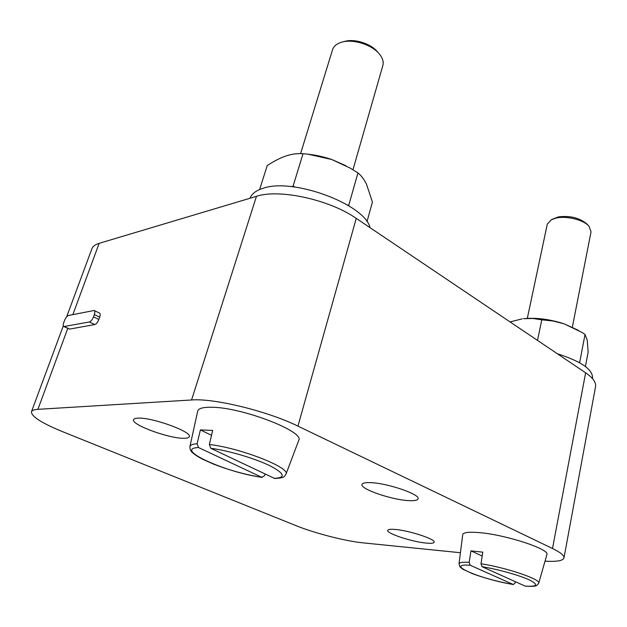 <?xml version="1.0" encoding="UTF-8"?>
<svg xmlns="http://www.w3.org/2000/svg" width="627" height="627" viewBox="0 0 627 627"><rect width="100%" height="100%" fill="white"/><g stroke="black" fill="none" stroke-linecap="round" stroke-linejoin="round"><path stroke-width="0.94" d="M63.758 322.591C63.029 324.739 63.053 326.064 63.852 326.565L89.347 321.964C90.946 321.4 92.334 319.699 93.501 316.862L94.34 314.542C95.061 312.364 95.006 311.008 94.168 310.483L68.508 315.483C67.026 316.032 65.717 317.662 64.581 320.373L63.758 322.591M63.852 326.565L69.652 329.089L94.724 324.559C96.331 324.002 97.71 322.309 98.87 319.48L99.701 317.176C100.414 314.997 100.351 313.641 99.505 313.108L94.168 310.483M545.012 561.165C556.721 561.839 563.046 560.757 563.979 557.928C564.339 555.553 560.514 552.411 552.512 548.5L297.95 426.125C267.698 411.171 213.917 398.051 191.564 399.979L37.91 409.329C34.124 409.572 31.969 410.387 31.452 411.759C31.311 416.461 41.727 423.115 62.708 431.721L295.811 525.567C314.558 533.201 345.43 541.156 363.104 542.864L460.43 552.724M552.512 548.5L585.634 372.791C592.938 377.822 596.246 382.439 595.556 386.632L563.979 557.928M191.564 399.979L256.459 196.329C279.18 188.664 329.449 199.613 356.246 218.376L297.95 426.125M66.65 316.823L91.871 248.809C92.788 246.364 95.218 244.538 99.152 243.339L72.857 314.605M426.423 543.1C431.196 543.531 433.766 543.233 434.135 542.198C435.937 539.267 408.679 530.356 394.845 529.423C390.417 529.078 388.042 529.392 387.721 530.364C386.208 533.389 412.378 541.955 426.423 543.1M184.33 438.281C187.269 438.234 188.923 437.717 189.283 436.713C192.646 431.972 151.703 417.057 137.869 418.162C135.322 418.272 133.888 418.789 133.567 419.69C130.816 424.706 170.019 438.916 184.33 438.281M409.078 500.636C414.557 500.91 417.551 500.307 418.044 498.833C420.552 494.405 386.749 482.884 370.173 482.633C365.18 482.484 362.477 483.088 362.045 484.459C359.961 489.021 392.173 500.017 409.078 500.636M585.634 372.791L356.246 218.376M256.459 196.329L99.152 243.339M592.429 378.536L592.546 377.893C592.734 369.389 581.002 361.34 557.348 353.753M370.016 227.64C365.032 204.386 292.676 177.347 262.925 188.359C255.988 190.553 251.686 193.853 250.024 198.257M578.415 362.1L579.732 362.155L579.763 362.845M510.057 321.917L522.22 318.853M578.588 330.437L564.135 323.822L581.691 332.286L585.038 334.434L587.248 340.163L588.15 352.084L585.422 366.521M541.775 319.825L553.022 321.016L564.135 323.822C549.667 319.19 536.14 317.474 523.545 318.681L532.879 318.477L541.775 319.825L537.519 340.398M585.038 334.434L579.732 362.155M291.963 186.697L293.138 185.968L294.753 187.026M347.601 205.068L348.784 205.154L348.988 205.915M259.602 189.558L267.235 165.575C273.701 161.272 279.932 158.075 285.951 155.974C291.68 154.124 297.073 153.356 302.112 153.67L303.029 153.725C312.936 154.43 322.505 156.358 331.738 159.501L350.407 168.216L357.954 172.927C361.176 175.497 363.997 179.197 366.434 184.032L372.438 202.012L366.975 221.77M345.861 165.693L331.738 159.501L308.139 154.226M303.029 153.725L293.138 185.968M357.954 172.927L348.784 205.154M551.854 219.434L558.485 216.887C570.194 215.5 579.677 217.882 586.927 224.035L588.62 225.83M572.365 327.082L591.042 231.802L588.965 226.206C583.635 219.905 566.824 215.688 556.384 218.008L551.384 219.662L547.3 224.152L527.315 318.367M480.995 563.751C506.718 567.686 541.266 579.458 538.718 583.243L536.853 585.422C536.203 585.547 536.32 586.801 525.293 586.167L482.022 566.69L480.995 563.751L482.766 552.16L470.955 550.859L482.179 556.039M470.955 550.859L469.168 562.325L470.195 565.24L513.286 584.505L515.088 582.977L515.402 581.746M538.718 583.243L546.877 554.629C550.373 549.354 505.785 534.706 479.349 532.621C468.792 531.727 463.251 532.409 462.718 534.666L459.011 563.877C459.285 562.45 462.671 561.933 469.168 562.325M342.726 41.915L344.513 41.46C354.365 38.404 370.996 43.647 377.454 51.829L378.684 53.232M352.97 169.745L382.87 65.474C383.826 61.893 382.682 58.092 379.421 54.071C372.038 44.721 352.923 38.686 341.652 42.189L339.097 43.098C335.641 44.658 333.462 46.853 332.561 49.682L300.592 153.631M209.363 444.488C240.58 448.007 290.936 467.891 285.975 474.169C283.953 476.112 286.484 477.766 274.736 478.503L210.782 448.281L209.363 444.488L212.655 430.428L200.397 429.903L211.511 435.318M200.397 429.903L197.097 443.783L198.508 447.537L261.827 477.304L264.555 475.689L265.135 474.083M285.975 474.169L298.711 440.444C305.365 431.768 241.544 407.064 211.26 407.252C202.913 407.15 198.391 408.443 197.685 411.132L189.926 446.502C190.302 444.935 192.701 444.026 197.097 443.783M94.34 314.542L99.701 317.176M93.501 316.862L98.87 319.48M89.347 321.964L94.724 324.559M64.393 326.604L69.652 329.089M67.763 328.415L37.91 409.329M470.195 565.24C443.234 563.234 479.718 579.034 513.286 584.505M525.034 586.088C537.574 586.88 538.985 584.811 529.259 579.873C519.195 575.21 498.128 569.332 482.022 566.69M198.508 447.537C172.707 448.532 225.853 472.625 261.827 477.304M274.117 478.354C286.178 477.79 284.76 473.573 269.853 465.72C254.938 458.431 228.44 450.594 210.782 448.281M31.452 411.759L63.311 325.836M459.011 563.877L459.959 566.855L462.671 569.12L472.303 573.627C484.6 578.165 498.332 581.809 513.482 584.568M189.926 446.502C189.84 448.901 190.522 450.789 191.972 452.169C193.774 453.979 197.097 456.229 201.925 458.909L213.211 463.988C229.654 470.352 245.996 474.835 262.235 477.437"/></g></svg>
